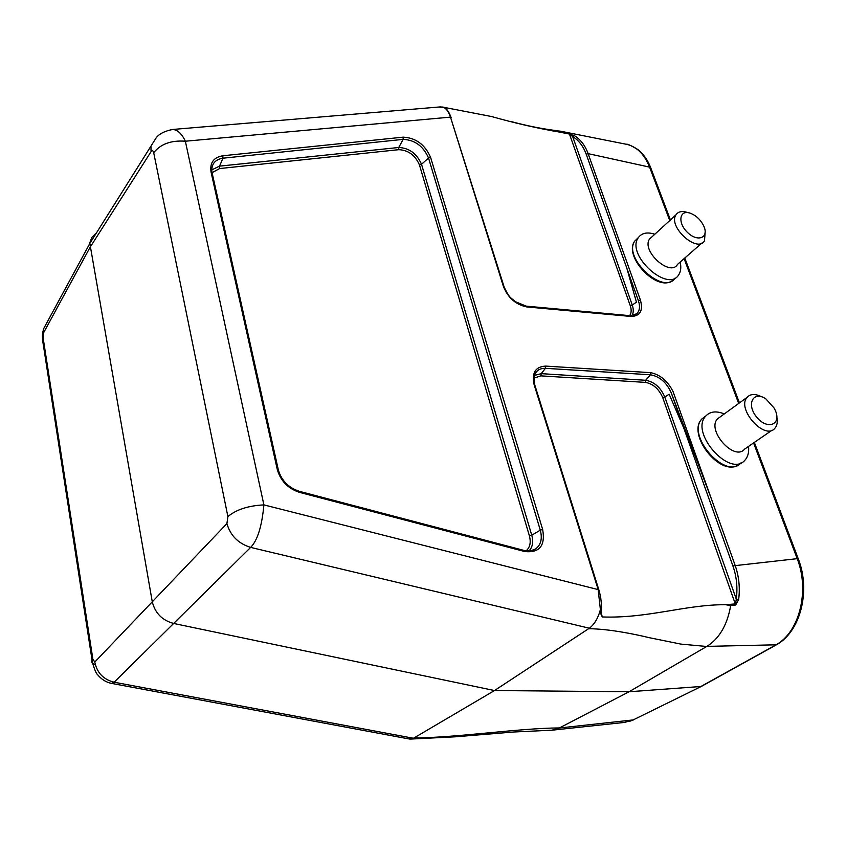 <?xml version="1.0" encoding="UTF-8"?>
<svg xmlns="http://www.w3.org/2000/svg" width="846" height="846" viewBox="0 0 846 846"><rect width="100%" height="100%" fill="white"/><g stroke="black" fill="none" stroke-linecap="round" stroke-linejoin="round"><path stroke-width="1.27" d="M438.757 107.03L443.727 107.4C446.529 108.817 448.782 112.063 450.495 117.118L503.465 286.614C508.15 298.014 515.975 304.793 526.931 306.95L630.989 316.457C640.147 316.182 643.298 310.736 640.433 300.14L588.129 153.644L649.601 167.127L669.736 220.552M730.066 605.482L735.671 605.006L738.664 599.476C740.144 587.632 738.949 576.221 735.1 565.255L673.13 391.751C667.854 381.165 660.398 374.799 650.775 372.663L545.765 366.096C535.444 366.614 531.574 372.822 534.133 384.719L598.133 589.472L600.882 613.932L602.363 616.956C648.004 618.585 685.873 604.435 725.625 604.71L729.791 605.429M738.664 599.476L736.295 599.137L664.787 396.986L669.165 394.215L683.854 428.266L732.89 565.879L797.196 558.667C809.96 590.984 799.343 632.734 775.38 645.181L700.869 686.508L629.064 691.753L559.386 727.962L552.004 730.204L548.948 730.288M552.004 730.204L624.676 722.389L633.157 719.925L701.82 686.18M559.407 727.983L633.157 719.925L701.376 686.402M600.554 609.057C598.259 617.908 594.527 624.295 589.355 628.218L250.638 547.394C238.329 543.566 230.419 535.624 226.908 523.589L94.794 662.048C96.994 672.792 103.445 679.518 114.157 682.214L413.451 738.262L494.498 690.548L173.599 623.449C162.115 620.308 154.987 613.012 152.238 601.559L89.835 243.437L156.436 137.412C159.714 133.552 165.15 130.908 172.743 129.47C177.607 129.819 181.816 133.731 185.348 141.219L450.495 117.118L504.1 286.868M94.794 662.048L92.87 659.15L43.157 338.125L42.522 339.627L92.077 660.25L92.87 659.15M42.49 339.743L43.22 344.132M95.334 664.713C92.203 663.708 91.114 662.217 92.077 660.24M110.646 683.187L111.535 683.388M92.14 660.166C91.685 660.842 95.408 673.205 97.502 674.569C101.499 679.433 106.194 682.373 111.587 683.388L114.147 682.214L250.649 547.394M413.451 738.262L408.491 738.854M43.675 328.734L43.77 332.446L90.036 247.381L151.085 151.614L150.948 146.506M95.513 233.708L91.78 237.493L89.94 242.495M414.085 737.966C457.263 737.67 518.852 728.173 559.291 727.93M589.355 628.218L494.498 690.548L629.064 691.753L706.77 646.439M730.563 606.677L729.707 605.26M706.812 646.429C719.068 638.804 726.968 625.554 730.489 606.677M706.939 646.386L776.417 644.8M557.144 130.718L563.912 132.346M564.123 132.399L560.306 132.23L569.707 134.133L572.679 136.597C578.749 140.309 583.264 146.178 586.215 154.226L626.833 268.214L636.435 302.149L632.269 305.068L572.679 136.597L574.223 135.529L563.975 132.515M586.215 154.226L588.129 153.644C585.094 145.375 580.451 139.336 574.223 135.529M559.703 131.035L626.474 144.296C636.678 146.57 644.388 154.184 649.601 167.127L650.86 168.259M443.769 107.305L491.378 116.494C515.489 123.283 538.458 128.539 560.306 132.23M170.606 129.702L172.69 129.47M533.932 378.13L540.88 375.867L645.308 382.381C653.059 383.746 658.854 388.811 662.714 397.588L664.787 396.986C660.567 387.352 654.191 381.779 645.657 380.277L541.218 373.646L534.418 375.434M683.854 428.266L671.269 392.914C666.669 382.487 659.721 376.449 650.426 374.778L645.657 380.277L645.308 382.381M534.175 376.259C535.74 370.855 539.484 368.211 545.427 368.327L650.426 374.778L650.775 372.663M528.962 551.01C532.62 547.14 533.551 541.884 531.764 535.232L540.287 530.135C542.529 538.68 540.911 544.993 535.465 549.065L530.368 550.926L524.457 550.661M430.603 157.377L428.531 158.012L421.52 164.304C416.856 153.602 409.263 147.997 398.741 147.49L403.151 139.368C414.857 139.928 423.317 146.147 428.531 158.012L540.287 530.135L542.646 529.459L430.603 157.377C424.946 144.518 415.777 137.782 403.098 137.158L222.826 155.77C213.615 157.345 209.692 162.77 211.056 172.066L277.266 469.424C280.586 480.94 288.031 488.597 299.6 492.393L524.732 551.539C539.558 553.073 545.522 545.712 542.646 529.459M212.029 172.531L211.838 171.452C211.489 163.881 215.191 159.46 222.963 158.202L403.151 139.368L403.098 137.158M600.882 613.932L601.104 613.466C601.95 605.599 601.199 597.71 598.841 589.778L263.899 504.893C248.259 505.686 236.256 509.588 227.902 516.599L153.697 152.735C160.634 143.989 171.188 140.15 185.348 141.219L263.899 504.893C261.89 526.402 257.47 540.552 250.67 547.362M631.835 315.717C633.58 312.967 633.728 309.425 632.269 305.068L630.259 305.66C631.634 309.805 631.423 313.126 629.636 315.632M640.433 300.14L638.413 300.742C640.285 306.495 639.703 310.852 636.668 313.803L630.164 315.685L526.149 306.136L526.931 306.95M636.604 313.855L634.637 315.082M638.413 300.742L626.833 268.214M525.694 306.263C515.584 304.274 508.383 298.025 504.057 287.513M588.964 628.715C608.179 628.885 632.988 633.749 649.326 637.694L680.776 644.081L706.569 646.471M602.225 616.946L601.041 613.794M732.89 565.879C736.623 576.538 737.754 587.632 736.295 599.137L735.534 603.885L725.625 604.71M569.295 133.594L630.259 305.66M735.671 605.006L662.714 397.588M711.412 498.918L671.269 392.914M775.581 411.04C781.418 425.284 766.698 430.032 756.461 416.867C745.961 403.954 753.469 390.249 765.916 398.931L774.291 408.258L775.581 411.04M761.411 396.711C755.224 393.591 750.476 393.792 747.145 397.313C736.147 408.787 764.921 440.903 774.894 428.256C777.136 425.633 777.791 421.964 776.861 417.215M772.038 430.223L744.565 449.141C734.455 461.757 706.378 430.35 717.482 418.876L720.496 416.687M724.282 413.937C716.255 410.659 710.037 411.41 705.659 416.179C689.627 432.898 730.172 478.297 744.977 460.129C747.938 456.819 749.133 452.24 748.53 446.402M704.136 226.887L703.438 225.322C700.202 219.283 695.719 215.212 690.019 213.118C679.359 209.501 677.424 222.847 687.438 232.386C697.263 242.189 708.779 238.202 704.136 226.887M705.173 231.709L704.496 240.772C697.432 253.578 667.727 226.675 675.943 214.863C678.08 211.669 681.654 210.791 686.698 212.251L688.729 212.78M652.266 236.573L649.506 239.111C641.152 250.934 670.275 277.213 677.487 264.417L701.81 243.119M680.152 262.08C681.326 267.241 680.861 271.46 678.756 274.728C668.192 293.234 626.04 255.249 638.096 237.99C641.469 233.02 647.042 231.762 654.825 234.226M684.097 258.633L738.685 403.468M753.575 442.934L797.196 558.667L798.338 559.195M43.157 338.125L43.77 332.446M226.908 523.579L227.902 516.599M153.697 152.735C153.094 150.503 152.227 150.123 151.085 151.614M602.363 616.956L601.136 613.033M212.06 172.69L219.653 168.555L398.794 149.679C408.332 150.133 415.217 155.22 419.447 164.938L529.406 535.899C531.129 542.445 530.03 547.425 526.106 550.852M540.88 375.867L541.218 373.646L545.427 368.327L545.765 366.096M529.406 535.899L531.764 535.232L421.52 164.304L419.447 164.938M222.826 155.77L222.963 158.202L219.516 166.144L211.754 169.909M398.794 149.679L398.741 147.49L219.516 166.144L219.653 168.555M523.748 550.492L524.732 551.539M298.902 491.357L299.6 492.393M299.177 491.283C288.465 487.645 281.538 480.602 278.387 470.133L277.266 469.424M278.292 469.689L212.166 173.134L211.056 172.066M503.465 286.614L504.205 287.185M630.989 316.457L630.175 315.695M534.133 384.719L534.862 385.205L598.767 589.577M740.98 462.878C726.016 480.75 685.905 435.595 701.894 418.95L705.945 415.851M638.36 237.578L634.733 241.11C622.741 258.178 664.163 295.91 675.119 277.996M409.633 739.066L111.418 683.367M89.813 243.468L43.632 328.703C42.501 333.694 42.205 333.853 42.522 339.627M410.469 739.087L455.233 736.813L513.818 732.002L550.524 730.267M633.622 719.83L629.244 721.458M172.457 129.48L440.449 106.892M535.412 549.075L531.172 550.757M633.834 315.368L636.573 313.887M558.18 130.823C543.365 129.11 527.788 126.043 511.428 121.634M441.675 106.966L443.018 107.114M299.273 491.304L524.086 550.439C528.56 551.507 532.356 551.042 535.465 549.043M443.304 107.125C446.054 107.717 448.666 111.154 451.108 117.435M504.205 287.196C510.339 299.928 511.174 297.454 515.33 301.673L526.149 306.136M534.767 384.919L534.217 376.311M775.951 645.064L701.916 686.117M776.448 644.779C800.506 631.634 810.806 590.994 798.402 559.185L754.346 442.405M626.463 144.285C627.034 143.683 630.809 145.417 637.799 149.488C643.489 153.951 647.856 160.201 650.912 168.248L670.413 219.939M684.784 258.019L739.446 402.918M747.145 397.313L717.482 418.876M705.659 416.179L701.894 418.95C686.603 433.987 719.523 476.488 737.797 465.205M675.943 214.863L649.506 239.111M638.096 237.99L634.733 241.11C623.142 256.38 656.961 292.103 672.115 280.735"/></g></svg>
